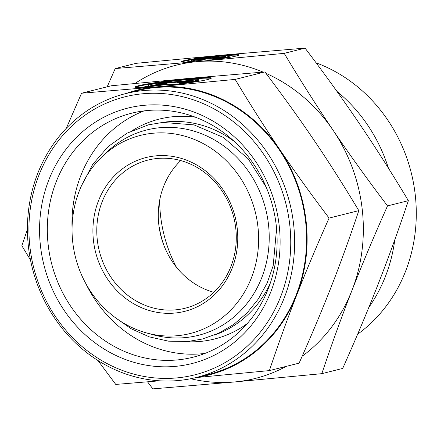 <?xml version="1.0" encoding="UTF-8"?>
<svg xmlns="http://www.w3.org/2000/svg" width="437" height="437" viewBox="0 0 437 437"><rect width="100%" height="100%" fill="white"/><g stroke="black" fill="none" stroke-linecap="round" stroke-linejoin="round"><path stroke-width="0.66" d="M257.863 226.126A102.138 92.704 75.9 0 1 146.078 332.808A102.138 92.704 75.9 0 1 72.81 242.786A102.138 92.704 75.9 0 1 101.941 156.839A102.138 92.704 75.9 0 1 197.142 140.627A102.138 92.704 75.9 0 1 257.863 226.126M101.941 156.839L106.792 152.191A105.88 96.102 75.9 0 1 205.483 135.388A105.88 96.102 75.9 0 1 268.433 224.023A105.88 96.102 75.9 0 1 152.551 334.616L146.078 332.808M279.134 225.099A131.684 119.525 75.9 0 1 175.171 366.392A131.684 119.525 75.9 0 1 40.543 246.577A131.684 119.525 75.9 0 1 144.5 105.279A131.684 119.525 75.9 0 1 279.134 225.099M276.2 224.973A125.812 114.194 75.9 0 1 192.837 357.269A125.812 114.194 75.9 0 1 48.256 245.501A125.812 114.194 75.9 0 1 131.619 113.205A125.812 114.194 75.9 0 1 276.2 224.973M204.964 353.424A125.812 114.194 75.9 0 1 85.821 283.564M132.586 130.406A113.374 102.903 75.9 0 1 195.465 117.214M161.111 122.589A109.878 99.729 75.9 0 1 234.532 141.67M27.438 229.354L21.85 245.747L30.508 260.02M306.031 220.559A146.854 133.29 75.9 0 1 296.756 294.964C306.015 271.284 316.792 245.66 329.088 218.085C310.702 193.81 294.221 170.9 279.653 149.367A146.854 133.29 75.9 0 1 306.031 220.559M125.851 93.562A146.854 133.29 75.9 0 1 155.889 86.941L81.555 93.234L111.277 85.778L190.565 78.245L264.898 71.947C283.285 96.227 299.766 119.132 314.334 140.665C328.93 162.198 343.755 185.517 358.81 210.629C349.846 237.367 340.723 262.582 331.437 286.262C322.178 309.942 311.401 335.567 299.105 363.142L269.383 370.598C278.347 343.859 287.475 318.644 296.756 294.964A146.854 133.29 75.9 0 1 197.027 377.311M135.006 83.451A161.543 146.619 75.9 0 1 196.989 61.644L115.226 68.565L136.082 63.332L223.296 55.046L305.059 48.119C324.991 74.41 343.116 99.609 359.438 123.709C375.765 147.815 392.071 173.467 408.366 200.67C398.67 229.627 388.63 257.36 378.256 283.87C367.878 310.379 356.018 338.566 342.69 368.435L321.834 373.668C331.53 344.711 341.57 316.978 351.943 290.468C362.322 263.959 374.176 235.772 387.51 205.903C367.583 179.612 349.453 154.414 333.131 130.313A161.543 146.619 75.9 0 1 362.142 208.624A161.543 146.619 75.9 0 1 351.943 290.468A161.543 146.619 75.9 0 1 302.153 356.27M289.682 224.148A143.331 130.095 75.9 0 1 176.532 377.939A143.331 130.095 75.9 0 1 29.989 247.528A143.331 130.095 75.9 0 1 143.145 93.736A143.331 130.095 75.9 0 1 289.682 224.148M293.538 223.607A146.269 132.761 75.9 0 1 196.617 377.41A146.269 132.761 75.9 0 1 28.525 247.468A146.269 132.761 75.9 0 1 125.446 93.665A146.269 132.761 75.9 0 1 293.538 223.607M125.446 93.665L137.404 90.661A146.269 132.761 75.9 0 1 305.496 220.609A146.269 132.761 75.9 0 1 208.575 374.411L196.617 377.41M394.813 239.716A152.732 138.622 75.9 0 1 368.828 307.413M316.104 62.841A152.732 138.622 75.9 0 1 415.15 194.044A152.732 138.622 75.9 0 1 357.619 334.229M159.658 200.315A132.171 119.962 -104.1 0 0 160.641 216.381A132.171 119.962 -104.1 0 0 176.444 267.236M164.012 245.67A105.738 95.971 75.9 0 1 158.882 225.197M213.802 292.315A76.366 69.314 75.9 0 1 158.85 224.962A76.366 69.314 75.9 0 1 180.76 160.576M235.712 227.928A76.366 69.314 75.9 0 1 185.113 308.227A76.366 69.314 75.9 0 1 97.353 240.388A76.366 69.314 75.9 0 1 147.952 160.084A76.366 69.314 75.9 0 1 235.712 227.928M237.176 227.988A79.305 71.979 75.9 0 1 174.576 313.078A79.305 71.979 75.9 0 1 93.496 240.924A79.305 71.979 75.9 0 1 156.102 155.834A79.305 71.979 75.9 0 1 237.176 227.988M209.656 57.252A29.077 1.726 -6.7 0 0 206.291 57.662A29.077 1.726 -6.7 0 0 181.716 61.978M186.14 62.12A29.077 1.726 173.3 0 1 181.262 61.737A29.077 1.726 173.3 0 1 206.22 57.083A29.077 1.726 173.3 0 1 239.023 54.953A29.077 1.726 173.3 0 1 214.064 59.607L219.445 58.252A19.19 1.136 -6.7 0 0 229.201 56.105A19.19 1.136 -6.7 0 0 228.759 55.92A19.19 1.136 -6.7 0 0 208.023 57.455A19.19 1.136 -6.7 0 0 191.084 60.585A19.19 1.136 -6.7 0 0 191.526 60.77L186.14 62.12M219.445 58.252L219.516 58.837L219.063 58.951M229.201 56.105L229.272 56.684A19.19 1.136 173.3 0 1 219.516 58.837M211.011 78.447A38.33 2.272 -6.7 0 0 168.125 81.511A38.33 2.272 -6.7 0 0 135.514 87.318M141.588 87.569A38.33 2.272 173.3 0 1 135.159 87.061A38.33 2.272 173.3 0 1 168.059 80.927A38.33 2.272 173.3 0 1 211.295 78.119A38.33 2.272 173.3 0 1 178.394 84.254L185.49 82.473A25.297 1.502 -6.7 0 0 198.354 79.638A25.297 1.502 -6.7 0 0 197.77 79.397A25.297 1.502 -6.7 0 0 170.43 81.419A25.297 1.502 -6.7 0 0 148.105 85.543A25.297 1.502 -6.7 0 0 148.684 85.789L141.588 87.569M185.49 82.473L185.561 83.057L183.332 83.614M198.354 79.638L198.42 80.222A25.297 1.502 173.3 0 1 185.561 83.057M161.433 83.003L194.072 80.064L188.456 81.473L177.193 82.484L184.911 82.358L176.242 84.538L165.055 84.718L143.604 87.471L152.273 85.297L167.076 83.396L155.818 84.412L161.433 83.003L161.504 83.582L159.543 84.073M167.076 83.396L167.147 83.98L152.338 85.881L148.504 86.843M152.273 85.297L152.338 85.881M182.426 82.986L177.264 83.068L177.193 82.484M190.412 80.982L161.504 83.582M200.84 58.684L225.601 56.455L221.34 57.526L212.797 58.296L218.653 58.197L212.071 59.847L203.587 59.989L187.315 62.081L193.891 60.432L205.122 58.984L196.579 59.754L200.84 58.684L200.911 59.268L200.304 59.421M205.122 58.984L205.188 59.569L192.214 61.448M193.891 60.432L193.957 61.011M216.162 58.826L212.863 58.875L212.797 58.296M221.941 57.373L200.911 59.268M238.635 55.291A29.077 1.726 -6.7 0 0 210.361 57.171M336.943 91.393A152.732 138.622 75.9 0 1 388.433 168.185M265.936 73.318A161.543 146.619 75.9 0 1 333.131 130.313C316.809 106.207 300.498 80.555 284.203 53.352L196.989 61.644A161.543 146.619 75.9 0 1 263.085 72.094M286.23 366.37A161.543 146.619 75.9 0 1 234.614 381.954A161.543 146.619 75.9 0 1 190.701 378.737M155.889 86.941A146.854 133.29 75.9 0 1 279.653 149.367C265.057 127.839 250.232 104.514 235.177 79.403L155.889 86.941M147.542 381.834L152.852 388.881L234.614 381.954L321.834 373.668M115.226 68.565L107.18 86.805M387.51 205.903L408.366 200.67M284.203 53.352L305.059 48.119M195.771 377.623L269.383 370.598M97.954 360.52L115.761 384.429L159.614 380.813M81.555 93.234L66.271 128.358M264.898 71.947L235.177 79.403M358.81 210.629L329.088 218.085M270.132 283.602A109.878 99.729 75.9 0 1 214.409 335.081M247.233 323.604A113.374 102.903 75.9 0 1 185.572 341.647M72.056 228.693A125.812 114.194 75.9 0 1 144.128 110.872M266.193 187.162L248.221 158.877L223.373 137.426L193.941 124.867L162.69 122.431L148.487 124.835L127.069 133.148L108.157 146.559L92.742 164.345L81.588 185.578M114.57 317.076L131.149 328.744L149.361 336.883L168.556 341.177L188.019 341.461L202.216 339.057L218.631 333.251L233.746 324.44L247.124 312.892L258.354 298.968L267.127 283.083L273.185 265.707L276.577 228.551M148.148 85.925L148.105 85.543M191.116 60.869L191.084 60.585"/></g></svg>
